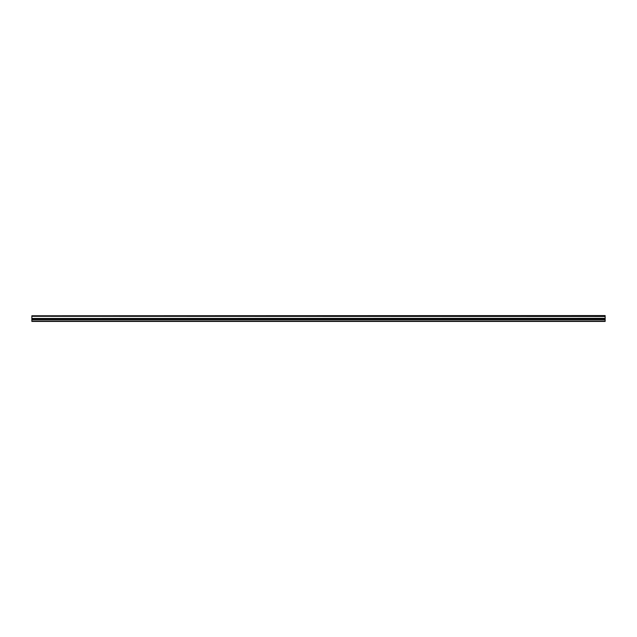 <?xml version="1.0" encoding="UTF-8"?>
<svg xmlns="http://www.w3.org/2000/svg" width="637" height="637" viewBox="0 0 637 637"><rect width="100%" height="100%" fill="white"/><g stroke="black" fill="none" stroke-linecap="round" stroke-linejoin="round"><path stroke-width="0.96" d="M31.85 316.31L605.15 316.008L31.85 316.31L605.15 316.454L605.15 318.317L31.85 318.46L605.15 318.317M31.85 316.454L31.85 318.317M31.85 319.527L31.85 321.422L605.15 321.422L605.15 319.527L31.85 319.527L31.85 318.46M31.85 315.769L605.15 315.578L31.85 316.008M605.15 318.46L605.15 319.527M31.85 321.104L605.15 321.104M31.85 319.718L605.15 319.718M605.15 319.081L31.85 319.081M31.85 319.272L605.15 319.272"/></g></svg>
